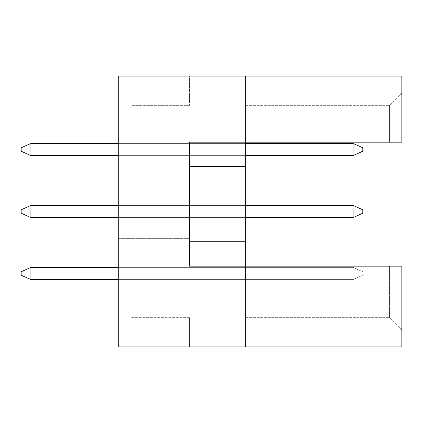 <?xml version="1.0" encoding="UTF-8"?>
<svg xmlns="http://www.w3.org/2000/svg" width="423" height="423" viewBox="0 0 423 423"><rect width="100%" height="100%" fill="white"/><g stroke="black" fill="none" stroke-linecap="round" stroke-linejoin="round"><path stroke-width="0.32" stroke-dasharray="2.12 1.59" d="M118.768 204.177L118.768 238.345L118.768 204.177M189.536 204.177L189.536 238.345L189.536 204.177M245.668 346.939L245.668 266.162L245.668 346.939L245.668 266.162L245.668 317.657L245.668 266.162L401.85 266.162L401.85 346.939L118.768 346.939L118.768 76.061L245.668 76.061L245.668 266.162L401.85 266.162L401.85 330.056L401.85 266.162L389.451 266.162L389.451 317.657L389.451 266.162L189.536 266.162L189.536 142.191L245.668 142.191L245.668 76.061L401.85 76.061L401.85 142.191L401.85 92.944L401.85 142.191L389.451 142.191L389.451 105.343L389.451 142.191L401.85 142.191L245.668 142.191L245.668 76.061M245.668 205.398L245.668 217.602L245.668 205.398L245.668 217.602L245.668 205.398L245.668 217.602L245.668 205.398L245.668 217.602L245.668 205.398L245.668 217.602L245.668 205.398L245.668 217.602L245.668 205.398L245.668 217.602L245.668 205.398L245.668 217.602L245.668 205.398L245.668 217.602L245.668 205.398L245.668 217.602L245.668 205.398L130.966 205.398L130.966 217.602L130.966 205.398L130.966 217.602L130.966 205.398L130.966 217.602L130.966 205.398L130.966 217.602L130.966 205.398L130.966 217.602L130.966 205.398L130.966 217.602L130.966 205.398L130.966 217.602L130.966 205.398L130.966 217.602L130.966 205.398L130.966 217.602L130.966 205.398L130.966 217.602L130.966 205.398L245.668 205.398L118.768 205.398M245.668 267.384L245.668 279.587L245.668 267.384L245.668 279.587L245.668 267.384L245.668 279.587L245.668 267.384L245.668 279.587L245.668 267.384L245.668 279.587L245.668 267.384L245.668 279.587L245.668 267.384L245.668 279.587L245.668 267.384L245.668 279.587L245.668 267.384L245.668 279.587L245.668 267.384L245.668 279.587L245.668 267.384L130.966 267.384L130.966 279.587L130.966 267.384L130.966 279.587L130.966 267.384L130.966 279.587L130.966 267.384L130.966 279.587L130.966 267.384L130.966 279.587L130.966 267.384L130.966 279.587L130.966 267.384L130.966 279.587L130.966 267.384L130.966 279.587L130.966 267.384L130.966 279.587L130.966 267.384L130.966 279.587L130.966 267.384L245.668 267.384M245.668 143.413L245.668 155.616L245.668 143.413L245.668 155.616L245.668 143.413L245.668 155.616L245.668 143.413L245.668 155.616L245.668 143.413L245.668 155.616L245.668 143.413L245.668 155.616L245.668 143.413L245.668 155.616L245.668 143.413L245.668 155.616L245.668 143.413L245.668 155.616L245.668 143.413L245.668 155.616L245.668 143.413L130.966 143.413L130.966 155.616L130.966 143.413L130.966 155.616L130.966 143.413L130.966 155.616L130.966 143.413L130.966 155.616L130.966 143.413L130.966 155.616L130.966 143.413L130.966 155.616L130.966 143.413L130.966 155.616L130.966 143.413L130.966 155.616L130.966 143.413L130.966 155.616L130.966 143.413L130.966 155.616L130.966 143.413L245.668 143.413L118.768 143.413M118.768 346.939L118.768 76.061L118.768 346.939L189.536 346.939L118.768 346.939M189.536 76.061L118.768 76.061L189.536 76.061L189.536 105.343L189.536 76.061M189.536 105.343L130.966 105.343L130.966 317.657L130.966 105.343L189.536 105.343M189.536 317.657L130.966 317.657L189.536 317.657L189.536 346.939L189.536 317.657M245.668 105.343L389.451 105.343L245.668 105.343M245.668 142.191L389.451 142.191L245.668 142.191M189.536 266.162L245.668 266.162L189.536 266.162L189.536 142.191L189.536 266.162M245.668 317.657L389.451 317.657L245.668 317.657M189.536 241.76L245.668 241.76M189.536 166.599L245.668 166.599M245.668 279.587L130.966 279.587L245.668 279.587M245.668 217.602L118.768 217.602M245.668 155.616L118.768 155.616M401.85 92.944L389.451 105.343L401.85 92.944M401.85 330.056L389.451 317.657L401.85 330.056M30.911 279.587L21.15 275.193L30.911 279.587L21.15 275.193L21.15 271.778L30.911 267.384L21.15 271.778L30.911 267.384L353.041 267.384L362.802 271.778L362.802 275.193L362.802 271.778L362.802 275.193L353.041 279.587L30.911 279.587L353.041 279.587L353.041 267.384L30.911 267.384L30.911 279.587L30.911 267.384L353.041 267.384L353.041 279.587L362.802 275.193L362.802 271.778L353.041 267.384L362.802 271.778L362.802 275.193L353.041 279.587L30.911 279.587L353.041 279.587L353.041 267.384L30.911 267.384L21.15 271.778L21.15 275.193L21.15 271.778L21.15 275.193L30.911 279.587L30.911 267.384L21.15 271.778L21.15 275.193L30.911 279.587L353.041 279.587L362.802 275.193L362.802 271.778L353.041 267.384L353.041 279.587L30.911 279.587L30.911 267.384L30.911 279.587L353.041 279.587L353.041 267.384L362.802 271.778L362.802 275.193L353.041 279.587L362.802 275.193L362.802 271.778L353.041 267.384L30.911 267.384L353.041 267.384L353.041 279.587L30.911 279.587L30.911 267.384L21.15 271.778L21.15 275.193L21.15 271.778L21.15 275.193L30.911 279.587L353.041 279.587L353.041 267.384L362.802 271.778L362.802 275.193L353.041 279.587L362.802 275.193L362.802 271.778L353.041 267.384L30.911 267.384L21.15 271.778L21.15 275.193L30.911 279.587L30.911 267.384L30.911 279.587L353.041 279.587L30.911 279.587L30.911 267.384L353.041 267.384L353.041 279.587L353.041 267.384L362.802 271.778L362.802 275.193L353.041 279.587L362.802 275.193L362.802 271.778L353.041 267.384L30.911 267.384L21.15 271.778L21.15 275.193L21.15 271.778L21.15 275.193L30.911 279.587L353.041 279.587L30.911 279.587L30.911 267.384L21.15 271.778L21.15 275.193L30.911 279.587L353.041 279.587L353.041 267.384L353.041 279.587L362.802 275.193L353.041 279.587L30.911 279.587L30.911 267.384L30.911 279.587L353.041 279.587L353.041 267.384L362.802 271.778L362.802 275.193L362.802 271.778L353.041 267.384L30.911 267.384L353.041 267.384L353.041 279.587L362.802 275.193L353.041 279.587L30.911 279.587L30.911 267.384L21.15 271.778L21.15 275.193L21.15 271.778L30.911 267.384L30.911 279.587L353.041 279.587L353.041 267.384L362.802 271.778L362.802 275.193L362.802 271.778L353.041 267.384L30.911 267.384L353.041 267.384L353.041 279.587L362.802 275.193L353.041 279.587L30.911 279.587L30.911 267.384L21.15 271.778L21.15 275.193L30.911 279.587L21.15 275.193L30.911 279.587L21.15 275.193L21.15 271.778L30.911 267.384L30.911 279.587L21.15 275.193L30.911 279.587L30.911 267.384L353.041 267.384L362.802 271.778L362.802 275.193L362.802 271.778L353.041 267.384L30.911 267.384L21.15 271.778L30.911 267.384L353.041 267.384L353.041 279.587L353.041 267.384L362.802 271.778L362.802 275.193L353.041 279.587L362.802 275.193L362.802 271.778L353.041 267.384L30.911 267.384L21.15 271.778L21.15 275.193L30.911 279.587L21.15 275.193L21.15 271.778L30.911 267.384L30.911 279.587L21.15 275.193L30.911 279.587L30.911 267.384L353.041 267.384L353.041 279.587L118.768 279.587M353.041 217.602L362.802 213.208L362.802 209.792L362.802 213.208L353.041 217.602L30.911 217.602L353.041 217.602L353.041 205.398L30.911 205.398L30.911 217.602L30.911 205.398L353.041 205.398L353.041 217.602L362.802 213.208L362.802 209.792L353.041 205.398L362.802 209.792L362.802 213.208L353.041 217.602L30.911 217.602L353.041 217.602L353.041 205.398L30.911 205.398L21.15 209.792L21.15 213.208L21.15 209.792L21.15 213.208L30.911 217.602L30.911 205.398L21.15 209.792L21.15 213.208L30.911 217.602L353.041 217.602L362.802 213.208L362.802 209.792L353.041 205.398L353.041 217.602L30.911 217.602L30.911 205.398L30.911 217.602L353.041 217.602L353.041 205.398L362.802 209.792L362.802 213.208L353.041 217.602L362.802 213.208L362.802 209.792L353.041 205.398L30.911 205.398L353.041 205.398L353.041 217.602L30.911 217.602L30.911 205.398L21.15 209.792L21.15 213.208L21.15 209.792L21.15 213.208L30.911 217.602L353.041 217.602L353.041 205.398L362.802 209.792L362.802 213.208L353.041 217.602L362.802 213.208L362.802 209.792L353.041 205.398L30.911 205.398L21.15 209.792L21.15 213.208L30.911 217.602L30.911 205.398L30.911 217.602L353.041 217.602L30.911 217.602L30.911 205.398L353.041 205.398L353.041 217.602L353.041 205.398L362.802 209.792L362.802 213.208L353.041 217.602L362.802 213.208L362.802 209.792L353.041 205.398L30.911 205.398L21.15 209.792L21.15 213.208L21.15 209.792L21.15 213.208L30.911 217.602L353.041 217.602L30.911 217.602L30.911 205.398L21.15 209.792L21.15 213.208L30.911 217.602L353.041 217.602L353.041 205.398L353.041 217.602L362.802 213.208L353.041 217.602L30.911 217.602L30.911 205.398L30.911 217.602L353.041 217.602L353.041 205.398L362.802 209.792L362.802 213.208L362.802 209.792L353.041 205.398L30.911 205.398L353.041 205.398L353.041 217.602L362.802 213.208L353.041 217.602L30.911 217.602L30.911 205.398L21.15 209.792L21.15 213.208L21.15 209.792L30.911 205.398L30.911 217.602L353.041 217.602L353.041 205.398L362.802 209.792L362.802 213.208L362.802 209.792L353.041 205.398L30.911 205.398L353.041 205.398L353.041 217.602L362.802 213.208L353.041 217.602L30.911 217.602L30.911 205.398L21.15 209.792L21.15 213.208L30.911 217.602L21.15 213.208L30.911 217.602L21.15 213.208L21.15 209.792L30.911 205.398L30.911 217.602L21.15 213.208L30.911 217.602L30.911 205.398L353.041 205.398L362.802 209.792L362.802 213.208L362.802 209.792L353.041 205.398L30.911 205.398L21.15 209.792L30.911 205.398L353.041 205.398L353.041 217.602L353.041 205.398L362.802 209.792L362.802 213.208L353.041 217.602L362.802 213.208L362.802 209.792L353.041 205.398L30.911 205.398L21.15 209.792L21.15 213.208L30.911 217.602L21.15 213.208L21.15 209.792L30.911 205.398L30.911 217.602L21.15 213.208L30.911 217.602L30.911 205.398L353.041 205.398L353.041 217.602L353.041 205.398L362.802 209.792L353.041 205.398L30.911 205.398L21.15 209.792L30.911 205.398L21.15 209.792L21.15 213.208L30.911 217.602M353.041 155.616L362.802 151.223L362.802 147.807L362.802 151.223L353.041 155.616L30.911 155.616L353.041 155.616L353.041 143.413L30.911 143.413L30.911 155.616L30.911 143.413L353.041 143.413L353.041 155.616L362.802 151.223L362.802 147.807L353.041 143.413L362.802 147.807L362.802 151.223L353.041 155.616L30.911 155.616L353.041 155.616L353.041 143.413L30.911 143.413L21.15 147.807L21.15 151.223L21.15 147.807L21.15 151.223L30.911 155.616L30.911 143.413L21.15 147.807L21.15 151.223L30.911 155.616L353.041 155.616L362.802 151.223L362.802 147.807L353.041 143.413L353.041 155.616L30.911 155.616L30.911 143.413L30.911 155.616L353.041 155.616L353.041 143.413L362.802 147.807L362.802 151.223L353.041 155.616L362.802 151.223L362.802 147.807L353.041 143.413L30.911 143.413L353.041 143.413L353.041 155.616L30.911 155.616L30.911 143.413L21.15 147.807L21.15 151.223L21.15 147.807L21.15 151.223L30.911 155.616L353.041 155.616L353.041 143.413L362.802 147.807L362.802 151.223L353.041 155.616L362.802 151.223L362.802 147.807L353.041 143.413L30.911 143.413L21.15 147.807L21.15 151.223L30.911 155.616L30.911 143.413L30.911 155.616L353.041 155.616L30.911 155.616L30.911 143.413L353.041 143.413L353.041 155.616L353.041 143.413L362.802 147.807L362.802 151.223L353.041 155.616L362.802 151.223L362.802 147.807L353.041 143.413L30.911 143.413L21.15 147.807L21.15 151.223L21.15 147.807L21.15 151.223L30.911 155.616L353.041 155.616L30.911 155.616L30.911 143.413L21.15 147.807L21.15 151.223L30.911 155.616L353.041 155.616L353.041 143.413L353.041 155.616L362.802 151.223L353.041 155.616L30.911 155.616L30.911 143.413L30.911 155.616L353.041 155.616L353.041 143.413L362.802 147.807L362.802 151.223L362.802 147.807L353.041 143.413L30.911 143.413L353.041 143.413L353.041 155.616L362.802 151.223L353.041 155.616L30.911 155.616L30.911 143.413L21.15 147.807L21.15 151.223L21.15 147.807L30.911 143.413L30.911 155.616L353.041 155.616L353.041 143.413L362.802 147.807L362.802 151.223L362.802 147.807L353.041 143.413L30.911 143.413L353.041 143.413L353.041 155.616L362.802 151.223L353.041 155.616L30.911 155.616L30.911 143.413L21.15 147.807L21.15 151.223L30.911 155.616L21.15 151.223L30.911 155.616L21.15 151.223L21.15 147.807L30.911 143.413L30.911 155.616L21.15 151.223L30.911 155.616L30.911 143.413L353.041 143.413L362.802 147.807L362.802 151.223L362.802 147.807L353.041 143.413L30.911 143.413L21.15 147.807L30.911 143.413L353.041 143.413L353.041 155.616L353.041 143.413L362.802 147.807L362.802 151.223L353.041 155.616L362.802 151.223L362.802 147.807L353.041 143.413L30.911 143.413L21.15 147.807L21.15 151.223L30.911 155.616L21.15 151.223L21.15 147.807L30.911 143.413L30.911 155.616L21.15 151.223L30.911 155.616L30.911 143.413L353.041 143.413L353.041 155.616L353.041 143.413L362.802 147.807L353.041 143.413L30.911 143.413L21.15 147.807L30.911 143.413L21.15 147.807L21.15 151.223L30.911 155.616M30.911 267.384L21.15 271.778L30.911 267.384L353.041 267.384L118.768 267.384M353.041 279.587L353.041 267.384L353.041 279.587L362.802 275.193L353.041 279.587M362.802 271.778L353.041 267.384L362.802 271.778M30.911 205.398L21.15 209.792L30.911 205.398L353.041 205.398M30.911 143.413L21.15 147.807L30.911 143.413L353.041 143.413M189.536 170.014L118.768 170.014L189.536 170.014M189.536 238.345L118.768 238.345L189.536 238.345"/><path stroke-width="0.63" d="M245.668 166.599L245.668 142.191L401.85 142.191L401.85 76.061L245.668 76.061L245.668 142.191L189.536 142.191L189.536 266.162L245.668 266.162L245.668 166.599L189.536 166.599M401.85 346.939L401.85 266.162L245.668 266.162L245.668 346.939L401.85 346.939M245.668 346.939L118.768 346.939L118.768 76.061L245.668 76.061M189.536 241.76L245.668 241.76M118.768 267.384L30.911 267.384L30.911 279.587L118.768 279.587M30.911 279.587L21.15 275.193L21.15 271.778L30.911 267.384M353.041 217.602L353.041 205.398L362.802 209.792L362.802 213.208L353.041 217.602L245.668 217.602M353.041 205.398L245.668 205.398M118.768 205.398L30.911 205.398L30.911 217.602L118.768 217.602M30.911 217.602L21.15 213.208L21.15 209.792L30.911 205.398M353.041 155.616L353.041 143.413L362.802 147.807L362.802 151.223L353.041 155.616L245.668 155.616M353.041 143.413L245.668 143.413M118.768 143.413L30.911 143.413L30.911 155.616L118.768 155.616M30.911 155.616L21.15 151.223L21.15 147.807L30.911 143.413"/></g></svg>
